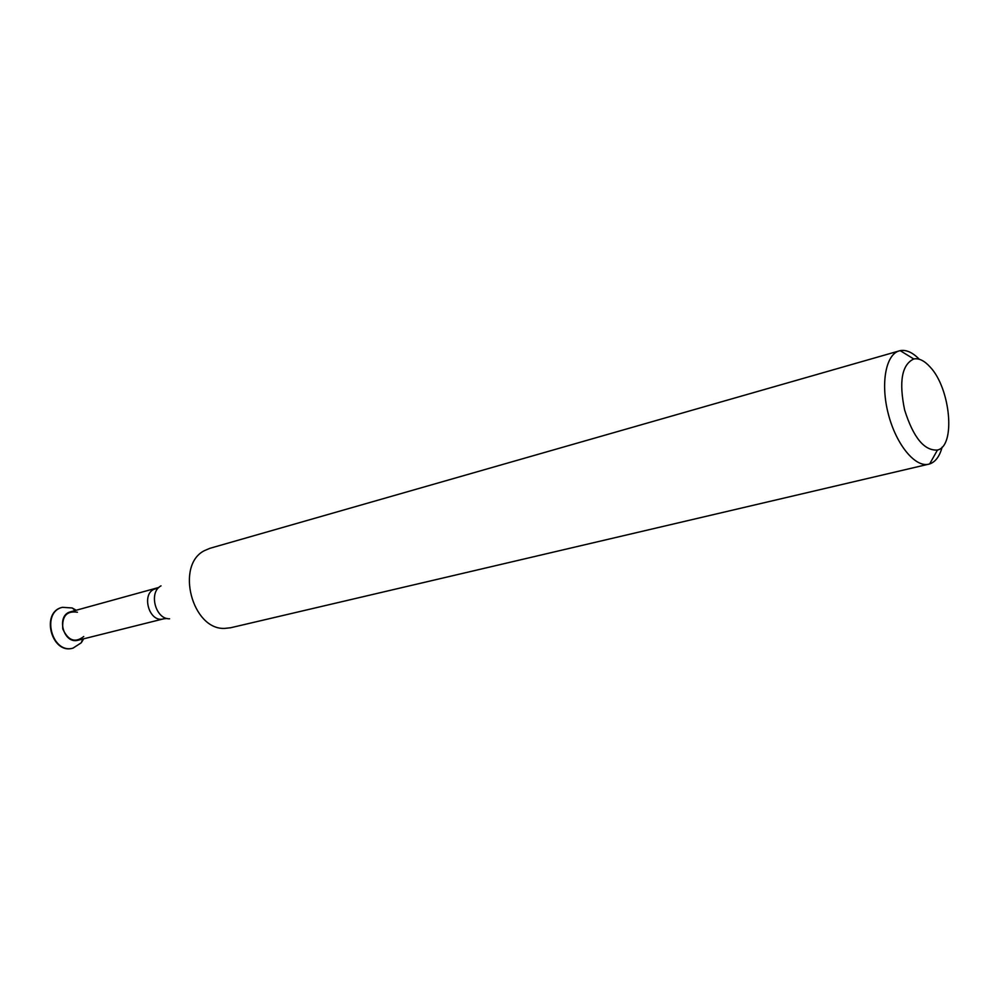 <?xml version="1.0" encoding="UTF-8"?>
<svg xmlns="http://www.w3.org/2000/svg" width="999" height="999" viewBox="0 0 999 999"><rect width="100%" height="100%" fill="white"/><g stroke="black" fill="none" stroke-linecap="round" stroke-linejoin="round"><path stroke-width="1.5" d="M155.744 588.761C140.522 592.045 148.676 623.388 163.574 618.843L78.109 640.209C63.349 644.68 55.644 615.047 70.704 611.763L158.928 587.424M942.144 447.09C939.647 456.318 935.489 461.938 929.644 463.948L230.619 627.759L224.738 628.396C192.108 630.119 175.162 565.009 204.495 550.611L209.94 548.301L900.161 350.637C906.243 349.55 912.611 352.422 919.292 359.265M928.77 464.185C915.221 467.707 896.203 444.667 888.373 414.198C880.356 383.766 885.738 354.383 899.287 350.861M930.119 367.008C950.561 388.374 955.943 446.103 937.462 450.037C924.3 450.936 913.348 437.574 904.619 409.965C898.788 381.606 901.835 364.61 913.773 358.978C918.968 358.004 924.412 360.689 930.119 367.008M72.952 608.603L75.862 610.364M83.292 638.91L81.606 641.87M72.852 648.164L72.665 648.214C51.486 654.557 40.472 612.2 62.05 607.429L62.238 607.38M83.679 638.811L81.256 642.782L73.052 648.114C51.873 654.47 40.859 612.1 62.438 607.317L72.203 607.979L76.249 610.264M83.741 636.525C75.15 643.194 68.169 640.684 62.8 629.008C61.788 616.183 66.671 610.601 77.422 612.237M169.593 618.806C155.432 619.405 148.364 592.232 161.014 585.864M163.574 618.843L167.008 618.456M913.773 358.978L900.161 350.637M937.462 450.037L929.644 463.948M75.312 610.514L72.203 607.979M82.742 639.048L81.256 642.782"/></g></svg>
